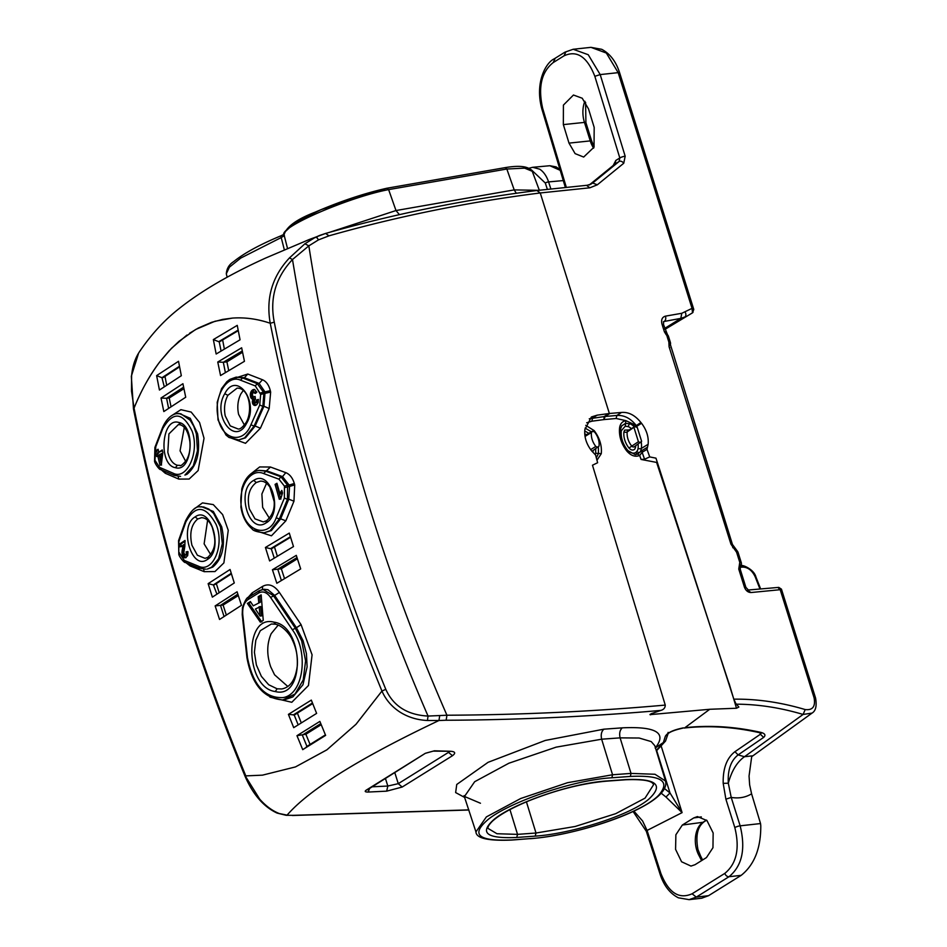 <?xml version="1.0" encoding="UTF-8"?>
<svg xmlns="http://www.w3.org/2000/svg" width="947" height="947" viewBox="0 0 947 947"><rect width="100%" height="100%" fill="white"/><g stroke="black" fill="none" stroke-linecap="round" stroke-linejoin="round"><path stroke-width="1.42" d="M597.794 447.434L595.805 446.439C592.431 442.012 590.975 437.372 591.437 432.519L592.692 431.157L594.692 432.14C598.054 436.567 599.51 441.207 599.049 446.073L592.029 451.305A2.391 1.196 -173.2 0 0 592.976 452.015L592.94 452.216M635.283 426.41L627.222 431.927A16.016 11.79 58.1 0 0 631.613 445.942A2.486 1.835 58.1 0 0 633.685 446.984A2.486 1.835 58.1 0 0 634.289 446.771L641.616 441.338L637.248 427.417L634.727 426.6L627.944 430.707A2.486 1.835 -121.9 0 0 627.589 431.015A2.486 1.835 -121.9 0 0 627.222 431.927A2.391 1.196 6.8 0 1 623.931 431.903A18.407 13.542 58.1 0 0 628.974 448.014C631.128 450.31 633.081 450.654 634.833 449.067L635.555 447.28A18.407 13.542 58.1 0 0 635.662 445.883M509.936 809.578L517.536 834.366L496.962 833.727L488.107 828.459C487.468 827.216 488.865 824.825 492.31 821.298C499.329 814.822 511.7 807.921 529.397 800.606C556.67 789.762 582.512 783.264 606.944 781.121L625.422 779.772C643.333 779.097 652.696 780.766 653.525 784.779L645.049 798.132L615.739 813.662L575.113 826.494L536.002 833.017L535.209 836.118C570.769 833.845 629.412 815.58 648.683 799.268C664.107 784.933 656.531 778.375 625.943 779.57L607.465 780.932C571.763 782.92 513.724 803.257 494.476 819.06C478.803 832.697 486.225 838.829 516.731 837.468L535.209 836.118M589.886 184.677L592.692 183.02L597.332 184.807L589.851 187.802L540.252 192.963L609.371 413.496L597.202 415.153L591.413 416.964L584.855 429.607C584.157 436.934 586.347 443.942 591.425 450.606L595.58 455.057L597.628 462.716L592.479 465.226L665.256 705.089C593.343 711.493 520.637 714.878 447.126 715.222L428.044 716.062L427.44 720.489L438.946 720.513C359.872 758.026 309.243 789.561 287.083 815.13L277.092 813.082L286.136 815.296L293.546 815.331L468.824 809.874M751.646 757.02L749.053 776.019L749.633 784.838L751.587 793.811C745.656 797.457 738.861 798.664 731.214 797.421L728.314 783.216L723.188 783.335C722.833 768.585 726.751 758.038 734.943 751.693L738.127 754.901L744.472 756.724C737.062 761.968 731.676 770.799 728.314 783.216C727.568 770.053 730.835 760.619 738.127 754.901L763.625 737.429C765.934 735.274 765.117 733.617 761.187 732.469C734.955 726.55 709.528 724.964 684.882 727.71L709.753 709.279L649.95 714.642M650.364 714.133L650.577 714.807L651.347 713.671L660.911 710.392C663.776 709.563 665.22 707.8 665.256 705.089M329.296 232.406L396 210.542L514.197 189.897L538.476 190.323M591.271 184.002L587.187 185.269L537.482 190.442C464.941 199.604 394.331 213.939 325.638 233.435L328.988 235.839C397.491 216.401 467.913 202.102 540.252 192.963L536.985 190.584M589.851 187.802L586.619 185.411M139.907 351.112C135.35 357.635 132.592 365.767 131.609 375.497L131.515 391.099L134.048 408.133C141.257 390.353 149.863 374.894 159.854 361.766L169.134 350.769L178.888 341.382L195.591 329.52L214.993 321.258L232.406 318.097C244.847 317.198 257.466 318.926 270.25 323.27C265.776 298.258 272.18 276.477 289.462 257.915L304.887 243.793L315.315 237.33L308.888 239.65M660.911 710.392C631.176 713.055 598.646 715.281 563.335 717.08C521.868 719.069 482.792 720.122 446.144 720.241L446.937 715.234C379.416 560.636 333.38 404.18 308.84 245.853L318.441 239.899L317.138 237.792L315.315 237.33L319.814 235.377M309.267 239.496L325.377 233.53M284.325 249.759L281.223 237.555L284.42 235.566C275.246 228.701 349.325 196.988 388.625 189.613L506.834 169.028L524.614 168.14L532.25 171.289C528.9 166.352 519.879 165.133 505.189 167.631L386.79 188.252C363.944 193.437 340.151 201.38 315.398 212.069C296.707 219.254 286.254 226.854 284.053 234.856L287.509 248.41M597.332 184.807L623.742 163.263L625.174 156.219L600.197 74.588L594.834 76.316L619.812 157.96L615.822 160.445L613.218 165.476M594.834 76.316C587.187 56.749 576.912 49.919 564.033 55.826L553.178 62.597C541.4 71.972 537.908 87.254 542.69 108.443L566.294 187.234M563.347 124.613L569.005 143.115L575.113 153.627L583.672 157.06L594.029 147.164L594.183 127.431L588.525 108.929L582.227 98.228L573.456 95.02L563.418 105.093L563.347 124.613L584.453 122.4L590.253 140.902L569.005 143.115M589.271 184.996L592.692 183.02L619.113 161.464L614.721 164.281M609.371 413.496L621.54 412.442C628.595 411.874 635.058 415.224 640.918 422.528L636.301 425.57L629.862 423.723A2.391 1.16 111.1 0 0 628.358 426.671A7.978 5.871 58.1 0 1 631.341 428.648M636.301 425.57L640.918 422.528M641.001 422.634L641.557 423.297C646.6 429.985 648.802 436.981 648.139 444.297L647.014 449.34L649.725 456.916L655.963 458.159L733.83 699.17L735.819 703.526L738.873 707.054L736.494 708.238L709.753 709.279M227.173 277.234L226.297 273.801L229.399 267.184L240.763 258.069L281.223 237.555L280.679 235.921C259.715 244.669 244.042 253.228 233.672 261.609C229.198 264.426 226.735 268.486 226.309 273.801M619.658 72.883L693.784 309.444L692.044 308.379L618.178 72.647A3.977 0.9 -17.4 0 1 619.658 72.883C616.035 61.555 610.057 53.695 601.724 49.315L590.952 47.35L606.352 53.044L618.178 72.647L600.197 74.588L588.241 54.725L573.172 49.268L564.98 52.144L554.125 58.903C546.111 62.455 534.451 82.377 541.933 109.272L542.69 108.443M693.038 312.297L692.494 312.83L692.044 308.379L681.793 313.279L665.41 316.156C662.107 317.138 660.97 319.814 662 324.158L664.415 331.852L666.439 335.096M685.143 312.119A3.977 2.711 61.6 0 1 684.811 316.996L680.798 318.381L664.735 328.384M668.499 336.398L670.369 342.376A3.977 0.9 162.6 0 0 668.89 342.139L667.008 336.161A3.977 0.9 162.6 0 1 668.499 336.398A3.977 3.977 0 0 0 667.528 334.788L663.48 324.395L663.646 321.554L680.798 318.381L681.793 313.279M730.954 544.194A3.977 0.9 -17.4 0 1 732.433 544.43L737.358 551.142L736.6 552.255L730.954 544.194L669.067 346.709L668.89 342.139L669.707 345.513M732.433 544.43L670.405 344.649A3.977 3.977 0 0 0 670.369 342.376M741.252 562.601A3.977 0.9 162.6 0 0 739.773 562.352L738.755 569.088L744.413 587.128A3.977 0.9 -17.4 0 1 745.893 587.377L740.246 569.325L740.341 566.531A3.977 3.977 0 0 0 741.252 562.601L738.092 552.492A3.977 0.9 162.6 0 0 736.6 552.255L739.773 562.352L739.986 566.815M744.413 587.128C745.798 590.656 748 592.455 751.018 592.538L747.597 590.265M778.103 587.625L780.304 590.017L814.089 697.797A3.977 0.9 -17.4 0 1 815.568 698.034L781.453 589.164L778.789 587.389L748.367 590.005L745.893 587.377M780.577 589.661L751.018 592.538M814.089 697.797C815.651 706.521 812.692 710.439 805.187 709.563L803.103 714.452L812.041 713.091C815.769 710.889 816.941 705.858 815.568 698.034M649.725 456.916L644.552 459.212L641.083 459.449L657.407 462.574M621.634 425.913L625.553 423.38L625.837 420.622C622.309 421.356 620.214 423.747 619.587 427.807C618.805 435.845 621.161 443.539 626.665 450.867C630.868 455.72 635.2 457.259 639.687 455.471L637.639 454.063L639.734 452.346A10.358 7.623 58.1 0 0 641.368 448.416A2.391 1.196 -173.2 0 1 638.077 448.405A7.978 5.871 58.1 0 1 636.81 451.423A2.391 1.574 -139.1 0 0 639.734 452.346L642.22 450.405L642.125 452.311L647.014 449.34M660.083 874.188L646.328 831.288L647.073 830.448L660.84 873.335A3.977 0.876 -17.8 0 0 660.083 874.188C663.823 885.611 669.943 893.495 678.419 897.815L689.132 899.65L701.751 898.206L708.534 895.696L741.181 875.359C754.368 864.836 760.903 848.263 760.784 825.654L760.536 823.559L740.152 825.831L731.214 797.421L725.887 799.185L723.188 783.335M689.132 899.65L696.282 897.105L692.091 893.779L724.822 873.383C736.612 863.723 739.95 848.453 734.825 827.595L725.887 799.185M760.536 823.559L751.587 793.811M736.304 704.177C758.156 704.272 780.423 707.705 803.103 714.452L744.472 756.724L752.96 755.777L812.041 713.091M728.977 683.071L736.494 708.238M641.083 459.449L639.687 455.471L642.125 452.311L644.552 459.212M609.892 413.448L605.133 416.491L616.852 415.449L616.142 418.491L625.837 420.622L636.218 425.475C630.619 418.349 624.156 415.011 616.852 415.449L621.54 412.442M621.777 425.712L620.581 428.944C619.847 436.259 622.049 443.35 627.163 450.239L635.33 454.69L637.639 454.063L635.591 452.678C632.714 453.826 629.921 452.832 627.198 449.718C622.641 443.67 620.664 437.348 621.291 430.731L625.269 426.162L625.553 423.38L629.862 423.723A10.358 7.623 58.1 0 1 634.277 426.872M608.838 413.567L604.068 416.609A39.786 29.191 -122.6 0 1 605.133 416.491L603.926 419.592L616.142 418.491M589.259 418.787L604.068 416.609L603.926 419.592L591.875 421.202L592.514 418.16L597.202 415.153M665.978 797.031L682.1 812.621L669.991 792.959L665.978 797.031L661.16 793.16M693.76 817.924L697.43 816.574L706.971 820.564L713.15 832.969L712.961 847.707L706.474 857.568L695.039 864.694L690.979 866.079L681.58 861.77L675.578 849.352L675.874 834.769L682.325 825.038L693.76 817.924L701.325 816.906M700.543 858.609L702.532 859.793L700.709 856.289L699.146 855.816L701.597 860.61M759.979 588.998L755.161 576.77A2.391 0.722 -21.5 0 1 755.931 576.983L755.931 576.983C753.871 568.768 741.217 564.27 741.43 565.797L740.874 565.821M761.187 732.469L760.003 732.789C733.83 726.882 708.534 725.295 684.077 728.042L683.296 727.888C673.518 729.829 667.54 732.599 665.362 736.233L663.338 742.649L656.235 750.462M763.625 737.429L760.382 734.256L760.962 733.096M529.787 838.651L530.202 838.699C582.18 834.828 671.589 804.536 665.516 781.026L655.004 774.267L631.022 773.415L612.555 774.764L601.641 739.205L556.138 747.147L508.859 763.235L474.684 781.701L464.492 796.474L480.46 803.245M654.768 745.644L651.216 741.584L639.142 738.021L620.107 737.867C619.125 733.428 619.847 730.09 622.297 727.841L603.866 729.178L545.294 740.436L488.096 762.311L456.75 784.471L455.637 792.568L464.835 797.54M434.377 750.805L425.321 753.315L366.43 790.011C364.382 791.372 364.974 792.059 368.182 792.047L386.66 791.159L402.179 787.04L452.5 755.694C455.898 753.114 455.282 751.634 450.654 751.279L434.377 750.805L426.6 752.936M425.321 753.315L367.448 789.786M450.654 751.279L433.264 751.113M452.5 755.694L448.476 752.38L449.411 751.587M386.66 791.159L387.832 786.046L398.273 783.666L448.476 752.38L448.203 751.563M368.182 792.047L369.543 788.591M366.43 790.011L367.554 789.727M741.181 875.359L729.012 876.709C742.117 865.972 745.834 849.009 740.152 825.831A3.977 0.852 -17.5 0 0 734.825 827.595M755.161 576.77C752.261 570.639 748.213 567.407 743.004 567.087L740.897 565.963M531.385 169.833L545.306 183.02A2.391 0.592 162 0 1 548.585 181.919C546.597 176.024 543.637 171.774 539.707 169.17L532.664 167.299L529.184 168.199M511.297 839.989L512.114 839.942C477.844 841.492 470.079 834.485 488.806 818.918C511.12 801.553 573.645 779.878 611.88 777.783L612.555 774.764L567.502 782.707L520.696 798.51L486.379 816.906L475.939 831.904L464.042 795.669M532.711 167.299L549.864 165.725L560.233 170.353M640.385 442.687L638.42 441.693L628.974 448.014M634.052 427.76L638.42 441.693M139.41 351.834L139.398 351.846C151.058 334.634 164.222 320.287 178.888 308.781C200.894 291.214 229.79 274.31 265.586 258.069L309.207 239.52M189.566 333.237L198.278 328.053L211.56 322.335L222.581 319.411L232.406 318.097C244.965 317.209 257.584 318.938 270.25 323.27C294.789 447.162 332.018 569.751 381.949 691.05C332.018 569.739 294.777 447.138 270.25 323.27L274.275 322.158C269.575 298.4 275.648 277.53 292.493 259.525L289.462 257.927M245.687 776.635L259.738 799.197C265.693 805.861 271.967 810.537 278.56 813.248M134.131 409.471L134.048 408.133C158.753 531.894 196.005 654.484 245.794 775.889L262.461 775.155L295.452 766.928L326.857 749.858L355.918 724.372L381.949 691.05L385.796 689.333C335.936 568.212 298.767 445.824 274.275 322.158M385.796 689.333C393.313 706.048 407.399 714.961 428.044 716.062C362.808 565.702 317.624 413.519 292.493 259.525L308.84 245.853L304.887 243.793M427.44 720.489C417.236 720.028 408.015 717.187 399.764 711.955C391.62 706.557 385.689 699.596 381.949 691.05L356.048 724.23L326.94 749.787L295.452 766.928L262.473 775.155L245.794 775.889C196.005 654.484 158.753 531.906 134.048 408.133C140.701 391.395 149.306 375.935 159.854 361.766L171.525 348.271L186.95 335.049M439.728 715.636L438.946 720.513L445.729 720.241M286.136 815.296L293.132 815.331M288.421 714.369L311.314 700.105L316.618 713.387L293.712 727.663L288.421 714.369L294.15 714.902L312.617 703.396M325.626 735.381L302.72 749.645L296.967 735.689L319.873 721.413L325.626 735.381M216.153 354.012L213.359 339.582L237.247 325.366L240.053 339.795L216.153 354.012M217.763 362.014L220.556 375.533L244.444 361.316L241.651 347.798L217.763 362.014L223.314 362.275L225.398 372.645M272.428 569.751L296.293 555.368L300.684 568.91L276.832 583.281L272.428 569.751L277.779 569.183L281.389 580.535M265.42 547.473L289.285 533.09L293.487 546.573L269.623 560.944L265.42 547.473L270.558 548.715L290.409 536.76M178.521 361.292L156.634 375.604L159.427 390.034L181.327 375.71L178.521 361.292M163.819 411.554L161.026 398.024L182.925 383.713L185.719 397.231L163.819 411.554M215.147 605.926L237.081 591.78L241.473 605.311L219.55 619.468L215.147 605.926L220.497 605.358L237.851 594.16M212.353 597.131L208.139 583.648L230.074 569.502L234.276 582.973L212.353 597.131M298.187 724.857L294.15 714.902L294.73 714.748M321.211 724.68L305.881 734.233L296.967 735.689M306.935 746.402L302.353 735.109L320.784 723.626M242.302 350.982L223.314 362.275L226.925 361.861L242.562 352.237M297.003 557.594L277.779 569.183L281.342 568.768L284.538 578.641M179.48 366.252L161.961 377.711L156.634 375.604M164.293 386.814L161.961 377.711M216.922 594.136L213.383 584.903L231.269 573.361M231.246 573.302L213.383 584.903M213.288 584.903L208.139 583.648M258.555 593.023C262.84 590.774 266.841 592.23 270.558 597.391L292.339 629.743C309.184 652.317 303.466 694.482 283.082 697.596C264.829 698.365 252.967 685.072 247.498 657.692L242.752 614.721C242.278 607.548 244.03 602.493 248.031 599.581L258.555 593.023L259.644 590.573L262.911 589.401L273.375 595.592L295.133 627.897L301.667 640.811L305.585 660.864L303.194 679.982L295.038 694.009L282.928 699.928L284.609 699.762L292.848 696.921L302.957 684.74L307.112 666.866L306.426 653.631L303.076 640.646L296.435 627.743L301.075 624.653L279.377 592.431C274.204 585.246 268.628 583.21 262.65 586.347L252.162 592.869L247.487 598.102M270.558 597.391L274.677 595.438L267.989 589.721L264.083 589.259M306.485 746.674L325.425 734.884L302.72 749.657M226.925 361.861L228.724 370.656M281.342 568.768L297.382 558.777M282.928 699.928L282.928 699.928C263.787 698.602 251.795 684.503 246.942 657.632L242.207 614.686L242.468 607.583C245.013 600.493 247.049 597.06 248.588 597.308L259.099 590.762L264.13 589.247M238.171 330.207L218.828 341.713L238.253 330.633M238.206 330.373L219.195 341.678L221.077 351.053M222.628 339.949L224.38 349.076M270.558 548.715L290.563 537.257L271.813 548.585M290.504 537.056L271.244 548.668L274.263 558.126M274.476 546.975L277.364 556.244M310.083 744.437A1582.65 1164.49 -121.9 0 1 305.881 734.233M163.239 377.533L179.528 366.536M231.411 573.835L213.963 584.844L231.352 573.622M226.345 615.077A1582.65 1164.49 -121.9 0 1 223.101 605.062L220.497 605.358L224.06 616.544M238.313 595.58L223.101 605.062M260.674 394.402L263.834 393.609L262.864 406.381L259.727 405.008L260.674 394.402L255.276 385.914L240.526 380.185C227.73 374.219 214.223 395.112 217.68 415.248C220.178 439.254 242.752 445.729 250.919 424.789L259.727 405.008M270.653 392.105L270.321 390.685L263.503 392.188L257.288 383.677L259.123 383.452L265.065 392.011L263.953 406.263L269.173 408.536L270.653 392.105L263.834 393.609L263.503 392.188L260.342 392.981M252.802 399.066L250.553 396.829L250.931 391.928L252.671 389.892L254.672 389.548L256.862 392.212L255.406 393.384M252.979 399.042L252.376 401.398L253.903 401.232L255.288 404.89L256.601 404.89L258.211 402.499L258.377 399.421L256.542 399.989L258.081 399.812L257.915 401.812L255.406 402.854L257.312 402.534M254.956 405.494L252.967 404.191L252.376 401.398M255.477 405.434L254.471 405.411M255.785 402.712L256.542 399.989M255.051 393.419L253.441 392.153L252.293 394.461L253.311 397.113L255.086 396.402L255.43 398.853L254.234 401.173L255.406 402.854M252.671 389.892L254.198 389.714L252.316 392.105L251.938 396L252.778 398.107L254.21 398.9M252.399 390.069L253.926 389.892M252.139 390.259L253.678 390.093M251.902 390.484L253.429 390.318M251.677 390.732L253.204 390.555M251.464 390.993L252.991 390.827M251.275 391.277L252.802 391.111M251.097 391.596L252.624 391.419M250.931 391.928L252.458 391.75M250.789 392.283L252.316 392.105M250.647 392.65L252.186 392.484M250.541 393.041L252.068 392.875M250.446 393.431L251.973 393.265M250.375 393.822L251.902 393.644M250.328 394.212L251.855 394.035M250.493 396.556L252.02 396.391M250.553 396.829L252.08 396.651M250.635 397.077L252.162 396.9M250.718 397.314L252.245 397.136M250.801 397.527L252.34 397.361M250.908 397.74L252.435 397.574M251.014 397.929L252.541 397.764M251.133 398.119L252.66 397.941M251.251 398.285L252.778 398.107M251.381 398.438L252.92 398.261M251.523 398.569L253.062 398.403M251.677 398.699L253.204 398.521M251.819 398.805L253.358 398.628M251.973 398.888L253.512 398.723M252.139 398.959L253.666 398.794M252.293 399.018L253.832 398.841M252.458 399.042L253.985 398.876M252.624 399.066L254.163 398.9M253.157 399.007L254.684 398.841L253.903 401.232M252.944 399.409L254.471 399.243M252.766 399.812L254.293 399.646M252.624 400.214L254.151 400.036M252.506 400.605L254.033 400.439M252.423 401.007L253.95 400.83M252.553 403.244L254.092 403.079M252.482 402.972L254.021 402.806M252.648 403.505L254.175 403.327M252.742 403.742L254.27 403.576M252.849 403.978L254.376 403.801M252.967 404.191L254.494 404.014M253.098 404.393L254.625 404.215M253.251 404.582L254.779 404.405M253.405 404.748L254.932 404.582M253.571 404.914L255.098 404.736M253.76 405.056L255.288 404.89M253.985 405.209L255.524 405.044M254.234 405.328L255.761 405.162M254.719 405.47L255.726 405.363M256.578 401.268L258.105 401.09M256.554 401.421L258.081 401.256M256.519 401.575L258.058 401.398M256.483 401.717L258.01 401.552M256.436 401.859L257.963 401.682M256.388 401.99L257.915 401.812M256.329 402.108L257.856 401.93M256.27 402.215L257.797 402.049M256.199 402.321L257.726 402.155M256.128 402.416L257.655 402.25M256.045 402.499L257.572 402.333M255.962 402.582L257.489 402.404M255.879 402.653L257.406 402.475M254.352 397.077L255.169 396.982M254.281 397.124L255.181 397.018M253.654 392.105L256.306 392.662M253.76 392.094L255.288 391.928M253.867 392.105L255.394 391.94M253.974 392.129L255.501 391.963M254.08 392.165L255.607 391.987M254.175 392.212L255.714 392.034M254.281 392.271L255.808 392.105M254.376 392.342L255.903 392.176M254.471 392.437L256.01 392.259M254.565 392.532L256.092 392.366M254.66 392.65L256.187 392.472M254.743 392.768L256.27 392.603M254.826 392.91L256.163 392.768M254.909 393.064L255.939 392.958M254.98 393.242L255.678 393.159M275.068 484.391L279.329 499.282L280.857 498.394L282.537 492.996L281.804 490.416L279.992 494.003L276.938 483.278L275.068 484.391L277.116 483.905M284.443 486.154L287.568 485.219L280.928 476.803L278.951 479.182L263.562 473.524C250.174 467.629 237.224 488.463 241.734 508.551C245.474 532.344 268.782 538.535 276.204 517.784L284.36 498.075L284.443 486.154L278.951 479.182M281.342 491.055L281.957 490.984M281.141 491.386L282.052 491.28M280.939 491.718L282.135 491.588M280.75 492.073L282.23 491.907M271.363 624.014L275.198 624.203C283.177 625.446 290.859 635.875 292.161 639.58C296.127 647.641 297.855 656.2 297.358 665.256C295.665 679.52 290.445 687.427 281.685 688.966L277.116 688.8L268.664 684.728L261.384 676.371L256.388 664.983L254.412 652.294L255.797 640.255L260.307 630.69L271.339 624.014L274.89 624.097M247.392 603.44L260.33 622.155L263.254 620.321L261.159 594.858L258.2 596.693L259.715 596.527L260.259 602.256L253.251 605.843L250.387 601.558L247.392 603.44L248.919 603.263L261.846 621.978M261.218 595.592L259.715 596.527M260.259 602.256L253.251 605.843M278.193 625.115L271.185 633.661C266.782 643.794 266.616 654.827 270.688 666.783L274.571 674.797L287.841 686.492M250.754 602.114L248.919 603.263M260.07 616.047L261.597 615.881L260.674 606.506L255.406 609.016L260.07 616.047L259.147 606.684M243.272 390.448L240.858 393.976C237.815 400.131 237.058 406.938 238.597 414.372L244.397 425.061M184.807 546.703L185.008 540.465L179.291 544.241L180.037 546.881L184.795 544.572L184.629 545.851L183.079 546.182L184.594 546.017L183.576 553.214L182.049 553.391L183.6 553.427L184.523 556.339L186.109 557.594M183.268 544.75L184.795 544.667M183.268 544.833L184.783 544.762M183.256 544.939L184.783 544.868M183.256 545.034L184.772 544.963M183.245 545.129L184.76 545.058M183.233 545.235L184.748 545.164M183.221 545.33L184.736 545.271M183.209 545.436L184.724 545.377M183.197 545.543L184.701 545.472M183.173 545.65L184.689 545.59M183.162 545.756L184.665 545.709M183.079 546.182L182.795 547.39L184.322 547.224M182.807 547.39L182.558 548.384L184.085 548.218M182.57 548.384L182.416 549.011L183.943 548.834M182.428 549.011L183.884 549.13M182.369 549.296L183.825 549.39M182.309 549.568L183.777 549.651M182.262 549.816L183.742 549.876M182.215 550.053L183.694 550.089M182.179 550.266L183.671 550.29M182.144 550.456L183.647 550.467M182.12 550.645L183.611 550.728M182.096 550.894L183.588 550.976M182.061 551.142L183.564 551.225M182.049 551.391L183.552 551.462M182.025 551.628L183.54 551.699M182.013 551.864L183.529 551.923M182.002 552.101L183.529 552.148M182.002 552.326L183.529 552.373M182.002 552.539L183.529 552.586M182.002 552.764L183.54 552.799M182.013 552.965L183.552 553.012M182.073 553.593L183.623 553.628M182.096 553.794L183.659 553.829M182.132 554.007L183.682 554.042M182.167 554.208L183.73 554.244M182.203 554.409L183.777 554.445M182.25 554.611L183.825 554.646M184.807 557.807L182.298 554.812M182.357 555.013L183.884 554.847M184.582 557.771L185.719 557.641M185.505 557.724L187.66 555.652L187.991 552.042L187.317 554.658L185.21 555.143L186.831 554.954M187.624 551.722L186.157 552.137L187.684 551.971M186.157 552.137L187.731 552.208M186.204 552.373L187.766 552.432M186.251 552.61L187.802 552.657M186.275 552.823L187.826 552.859M186.299 553.024L187.837 553.06M186.31 553.226L187.837 553.237M186.31 553.415L187.826 553.415M186.31 553.581L187.814 553.581M186.287 553.746L187.79 553.735M186.263 553.9L187.755 553.877M186.228 554.042L187.719 554.007M186.192 554.173L187.672 554.137M186.145 554.303L187.613 554.255M186.085 554.421L187.553 554.362M186.026 554.54L187.482 554.469M185.955 554.634L187.399 554.563M185.884 554.729L187.317 554.658M185.79 554.824L187.222 554.729M185.707 554.906L187.127 554.8M185.21 555.143L183.765 552.811L184.701 547.248M181.564 546.715L180.818 544.075L185.15 541.211M266.545 483.325L261.881 494.014L262.65 507.403L269.386 518.246M158.256 456.347L157.675 453.838L156.148 454.004L156.729 456.525L159.309 455.649L161.535 465.119M157.782 455.827L160.007 465.285L161.369 464.385L162.848 452.465L162.268 449.955L158.776 452.264L162.434 450.689M156.148 454.004L157.675 453.838M158.729 453.14L158.256 449.991M207.606 520.27L204.126 543.874L210.684 554.587M184.298 427.44L180.06 450.843L185.695 461.367M161.321 453.483L160.552 459.875L159.356 454.773L162.742 453.329M180.037 465.391L177.373 465.273C172.804 463.9 169.62 459.555 167.82 452.252L168.921 433.915L178.332 424.635M201.332 517.701L201.285 517.701C205.925 517.689 209.595 520.98 212.341 527.562C214.945 537.494 217.763 547.295 207.902 557.286L205.073 558.351L197.367 555.214L191.933 545.271C189.329 533.291 191.258 524.531 197.722 518.992L201.581 517.678M160.552 459.875L161.949 459.721M157.202 453.305L156.504 450.298L158.042 450.133M156.504 450.298L158.09 449.257L158.776 452.264M179.291 544.241L180.818 544.075M185.304 555.12L186.926 554.918M185.399 555.084L187.021 554.871M186.097 551.888L187.908 551.58M184.357 557.7L185.884 557.534M184.144 557.605L185.659 557.44M183.931 557.487L185.446 557.31M183.718 557.333L185.245 557.156M183.529 557.156L185.044 556.99M183.339 556.966L184.866 556.789M183.162 556.753L184.689 556.576M183.008 556.516L184.523 556.339M182.854 556.256L184.381 556.09M182.712 555.972L184.239 555.806M182.582 555.676L184.109 555.51M182.463 555.356L183.99 555.191M256.258 482.52L260.176 481.194C263.597 480.827 266.841 482.781 269.907 487.078L274.192 501.626C274.737 509.462 272.18 515.855 266.498 520.779L263.29 521.915L255.003 518.861L249.345 508.93C246.8 496.95 249.097 488.143 256.258 482.52L253.772 480.378C271.079 468.469 283.934 513.688 265.941 522.957C248.647 534.901 235.756 489.646 253.772 480.378M227.872 395.313L237.081 388.14C249.239 387.797 252.908 410.276 246.327 422.196C242.846 427.133 240.112 429.405 238.099 428.979L230.239 425.89L225.244 415.899C223.752 408.394 224.628 401.528 227.872 395.313L224.77 393.715C236.513 370.277 259.632 401.883 246.599 423.333C234.88 446.806 211.702 415.212 224.77 393.715M258.732 602.422L258.2 596.693M155.178 448.286L162.754 428.636C172.958 411.116 182.747 411.957 192.111 431.181C199.829 451.944 186.961 480.484 173.171 473.228L159.641 467.38L154.941 460.289L155.77 446.937M184.914 475.063L186.973 474.293C197 465.794 200.539 452.264 197.568 433.726L190.24 418.314L179.007 413.425L177.243 413.638L180.818 413.78L190.193 420.231L193.827 426.375L196.349 433.868L197.485 450.713L193.259 465.924L184.914 475.063M159.641 467.38L161.357 469.629M180.557 476.377L174.165 475.358L160.635 469.511C159.83 470.493 154.136 462.917 154.574 460.787L154.906 447.422L162.482 427.772C167.844 415.484 174.911 413.626 177.243 413.638M154.941 460.289L155.509 461.094L154.941 460.289M282.277 491.907L281.519 493.837L279.992 494.003M280.857 499.116L276.595 484.225M280.123 493.6L281.65 493.423M280.265 493.198L281.792 493.032M280.419 492.819L281.934 492.641M280.572 492.44L282.099 492.274M258.993 470.339L267.137 470.955L282.514 476.613L280.928 476.803L265.551 471.156L258.993 470.339C250.529 471.997 244.8 478.211 241.781 488.995L240.905 507.071C242.432 516.506 246.125 523.738 251.985 528.781C252.908 530.663 256.957 531.989 264.13 532.77L270.12 530.734L279.318 518.98L276.204 517.784M250.28 474.34L259.667 466.942L270.463 467.025L285.805 472.66L282.514 476.613L289.131 485.042L287.568 485.219L287.462 499.306L284.36 498.075M206.02 569.194L199.486 568.224L185.304 562.435C184.641 563.453 178.498 556.102 178.805 553.888L178.569 540.583L185.494 521.004C190.832 510.753 195.686 506.041 200.054 506.87L203.7 506.988L208.861 509.107L213.596 513.357L220.462 526.887L222.32 543.661L218.603 558.789L211.583 567.206L207.31 569.076M184.298 560.423L178.77 551.994L178.9 541.53L185.825 521.951C195.544 504.479 205.641 505.331 216.129 524.508C224.877 545.188 212.933 573.337 198.491 566.199L184.298 560.423L185.979 562.542M255.501 402.83L257.028 402.664M255.595 402.806L257.122 402.629M255.69 402.759L257.217 402.593M256.601 401.102L258.129 400.924M256.613 400.924L258.14 400.759M256.613 400.759L258.14 400.581M256.601 400.569L258.14 400.403M256.59 400.38L258.129 400.214M256.578 400.19L258.105 400.013M252.411 402.582L253.938 402.416M252.364 402.191L253.891 402.025M252.352 401.8L253.879 401.623M250.41 396.166L251.938 396M250.351 395.775L251.878 395.609M250.316 395.384L251.843 395.207M250.292 394.994L251.831 394.816M250.304 394.603L251.831 394.425M252.932 389.75L254.459 389.572M253.192 389.631L254.435 389.489M253.453 389.548L254.198 389.466M255.276 385.914L257.288 383.677L242.562 377.948L236.182 377.119L229.884 379.38L226.866 381.677L221.574 388.601L217.194 402.297L217.999 419.9L226.025 435.075L229.032 437.478L238.68 439.953L244.598 437.916L254.068 426.126L250.919 424.789M183.943 388.696L169.229 397.989L166.589 398.296L183.623 387.145M171.04 406.808A1582.65 1164.49 -121.9 0 1 169.229 397.989M219.171 592.68A1582.65 1164.49 -121.9 0 1 216.342 583.589M166.696 385.228A1582.65 1164.49 -121.9 0 1 164.991 376.397M301.3 722.904A1582.65 1164.49 -121.9 0 1 297.394 713.115M284.846 487.563L289.533 486.45L288.788 499.164L293.961 501.212L285.84 520.838L271.446 535.813L253.808 530.107M285.84 520.838L280.655 518.838L288.788 499.164L287.462 499.306L279.318 518.98L280.655 518.838L271.327 530.604L264.142 532.77M200.113 506.858L201.522 506.681L213.324 511.463L221.681 526.757C225.67 545.152 222.711 558.6 212.791 567.075L207.286 569.076M269.173 408.536L260.401 428.233L255.157 426.008L245.51 437.822L238.68 439.953M236.182 377.119L244.397 377.723L259.123 383.452L262.473 379.747C266.296 381.392 268.912 385.038 270.321 390.685M168.613 408.406L166.589 398.296L161.026 398.024M218.828 341.713L213.359 339.582M171.265 415.911L180.901 409.672L191.164 412.063L199.545 422.445L204.031 438.272L198.124 470.576L189.116 479.052L178.77 479.099L178.154 476.388M178.77 479.099L165.287 473.275L165.133 471.476M192.987 509.888L202.492 502.893L213.264 504.597L222.628 514.576L228.251 530.308L223.883 562.909L214.969 571.562L204.232 571.68L190.098 565.927L189.945 564.341M584.938 435.833A2.486 1.835 -121.9 0 1 585.353 435.442L592.135 431.335M591.437 432.519L585.033 436.425M526.425 801.837L536.002 833.017L517.536 834.366L516.731 837.468M668.109 733.594L665.504 741.087L655.182 748.047C667.256 733.002 656.295 726.266 622.297 727.841M684.077 728.042L683.296 727.888M399.421 214.649L396 210.542L388.625 189.613L386.554 188.323L321.08 209.63L295.322 222.356L285.438 231.47M516.316 193.271L514.197 189.897L506.834 169.028L505.189 167.631M615.822 160.445L615.1 163.961L589.543 184.783M805.187 709.563C780.896 702.331 757.115 698.874 733.83 699.17M318.441 239.899L328.988 235.839M623.742 163.263A3.977 2.711 -129.2 0 0 619.113 161.464L619.812 157.96A3.977 0.911 -17 0 1 625.174 156.219M555.072 58.584L553.178 62.597M565.927 51.825L564.033 55.826M593.651 148.146A22.385 14.3 83.7 0 1 590.253 140.902A3.977 0.9 162.6 0 1 591.709 141.139L594.136 146.856M585.589 102.371L585.909 122.648A3.977 0.9 162.6 0 0 584.453 122.4A22.385 14.3 83.7 0 1 584.855 101.258M665.031 329.319L692.482 312.841A3.977 2.711 61.6 0 0 692.494 312.83M665.41 316.156A3.977 2.604 80 0 1 664.415 321.258L663.409 321.885M662 324.158L662.734 325.247M664.415 331.852A3.977 0.9 -17.4 0 1 665.895 332.089M669.067 346.709L669.801 347.798M732.919 547.804L732.67 547.082M738.755 569.088L739.489 570.177M647.097 447.434L642.22 450.405M641.273 442.225A23.888 17.579 58.1 0 1 641.368 448.416L648.139 444.297M636.277 426.6L641.557 423.297M661.29 746.402L682.1 812.621L647.073 830.448L642.611 821.013L633.863 811.082M708.534 895.696L696.282 897.105L729.012 876.709A3.977 2.924 -121.9 0 1 724.822 873.383M728.847 683.095L656.638 462.503M638.077 448.405A21.497 15.827 58.1 0 0 638.148 444.297M586.69 422.776L591.875 421.202M660.84 873.335C668.546 892.784 678.963 899.591 692.091 893.779M734.943 751.693L760.382 734.256L759.896 732.765M706.509 820.102L703.005 822.28A21.817 13.933 -96.3 0 0 696.507 849.281A21.817 13.933 -96.3 0 0 699.146 855.816M706.651 820.256L703.005 822.28L682.325 825.038M545.306 183.02L547.354 189.282M585.743 425.333L594.195 430.636C599.688 437.976 602.043 445.658 601.262 453.696L596.977 460.266M626.665 450.867L627.198 449.718M636.81 451.423L635.591 452.678M625.269 426.162L628.358 426.671M629.21 429.938L624.653 430.116L623.931 431.903M619.587 427.807L621.291 430.731M475.939 831.904C476.223 838.308 488.143 841.031 511.711 840.06L530.592 838.58C571.775 836.071 641.344 813.686 658.721 795.196C670.819 781.251 661.361 775.001 630.347 776.433L631.022 773.415L620.107 737.867L601.641 739.205C600.682 734.765 601.428 731.427 603.878 729.178M665.362 736.233L667.931 733.747M402.179 787.04L398.273 783.666L395.053 773.427M372.692 786.779L387.832 786.046L385.654 779.156M601.262 453.696L598.457 453.459L598.374 447.233M596.338 457.898L598.457 453.459L595.663 453.234L595.71 448.937M595.379 454.524L595.663 453.234M588.856 433.324L584.725 430.968M584.737 433.904L586.619 434.685M593.082 450.63L592.976 452.015M594.195 430.636L593.497 431.252M591.39 431.796L585.092 428.115M664.486 788.543L669.991 792.959L656.697 750.663M740.045 567.241L743.004 567.087M563.287 180.569L548.585 181.919L550.846 188.879M634.644 446.546A2.391 1.196 -173.2 0 0 635.555 447.28M512.114 839.942L530.592 838.58M611.88 777.783L630.347 776.433M595.805 446.439L590.691 449.636M228.712 380.161L247.783 374.029L262.473 379.747M260.401 428.233L245.51 443.314L228.428 437.076M190.098 565.927L186.003 562.719M294.718 484.9L294.316 483.491L289.131 485.042L289.533 486.45L294.718 484.9L293.961 501.212M285.805 472.66C289.77 474.269 292.611 477.88 294.316 483.491M165.287 473.275L161.239 469.783M269.978 697.146L291.794 702.283L308.462 685.498L312.084 654.827L301.075 624.653M292.339 629.743L296.435 627.743L274.677 595.438L279.377 592.431M262.39 589.484L262.65 586.347M252.328 594.965L252.162 592.869M312.463 702.982L293.179 714.997M312.474 703.017L293.239 714.997M179.492 366.359L162.103 377.735M270.653 548.727L290.433 536.807M294.659 714.819L312.699 703.585L294.564 714.855M275.305 691.547C245.036 687.865 243.486 614.118 273.872 622.143C304.165 625.92 305.656 699.549 275.305 691.547L277.116 688.8M273.872 622.143L275.589 624.215M183.031 546.383L184.558 546.206M182.984 546.597L184.511 546.431M182.925 546.833L184.452 546.668M182.866 547.106L184.393 546.928M182.724 547.709L184.251 547.532M182.641 548.041L184.168 547.875M182.487 548.704L184.014 548.538M180.546 424.801L178.687 422.433C196.029 424.954 192.632 473.133 175.42 467.676C158.09 465.119 161.499 417.023 178.687 422.433M177.373 465.273L175.42 467.676M197.722 518.992L195.141 516.896C210.944 505.071 223.93 550.314 207.322 559.488C191.519 571.29 178.545 526.094 195.141 516.896M208.494 557.073L207.322 559.488M162.754 428.636L163.334 427.322M173.171 473.228L174.875 475.477M267.018 520.601L265.941 522.957M270.463 467.025L263.562 473.524M178.77 551.994L179.314 552.681M178.9 541.53L179.445 540.039L178.9 541.53M185.825 521.951L186.37 520.495M198.491 566.199L200.148 568.318M179.172 553.403L179.717 554.09L179.172 553.403M247.131 421.806L246.599 423.333M247.783 374.029L244.397 377.723L242.562 377.948L240.526 380.185M262.864 406.381L254.068 426.126L255.157 426.008L263.953 406.263L262.864 406.381M238.159 330.112L218.686 341.689M248.031 599.581L249.144 597.119M204.232 571.68L203.652 569.218M532.25 171.289L539.317 190.217M614.911 164.103L589.496 184.795M325.638 233.435L319.826 235.377M565.312 187.328L541.933 109.272M590.94 47.35L573.172 49.268M468.86 810.005L292.422 815.497M646.328 831.288L633.069 811.449M283.946 234.347L280.679 235.921M585.909 122.648L591.709 141.139M693.784 309.444L692.553 312.794M738.092 552.492A3.977 3.977 0 0 0 737.358 551.142M751.752 756.594L752.96 755.777M700.709 856.289L697.939 849.459C695.489 835.952 697.477 826.79 703.905 821.972M760.642 588.951L755.931 576.983M760.003 732.789L761.281 733.274L760.867 732.564M668.12 732.386L667.73 733.937C669.884 731.853 674.809 729.948 682.503 728.219M449.553 751.598L450.5 751.373M665.504 741.087L656.378 750.924M665.516 781.026L654.851 745.893M559.985 169.525L556.09 166.885L549.864 165.725M277.092 813.082C263.787 806.903 253.145 794.722 245.166 776.552C195.402 655.206 158.173 532.688 133.48 408.974L131.325 376.279L138.629 353.042M179.587 366.856L163.18 377.593M214.543 584.749L231.423 573.858M179.906 465.415L179.883 465.415C180.321 466.504 182.475 464.823 186.358 460.36C189.341 455.282 190.501 449.032 189.862 441.598C188.252 431.773 184.985 426.162 180.072 424.765L178.237 424.635M238.265 330.657L219.893 341.583"/></g></svg>
